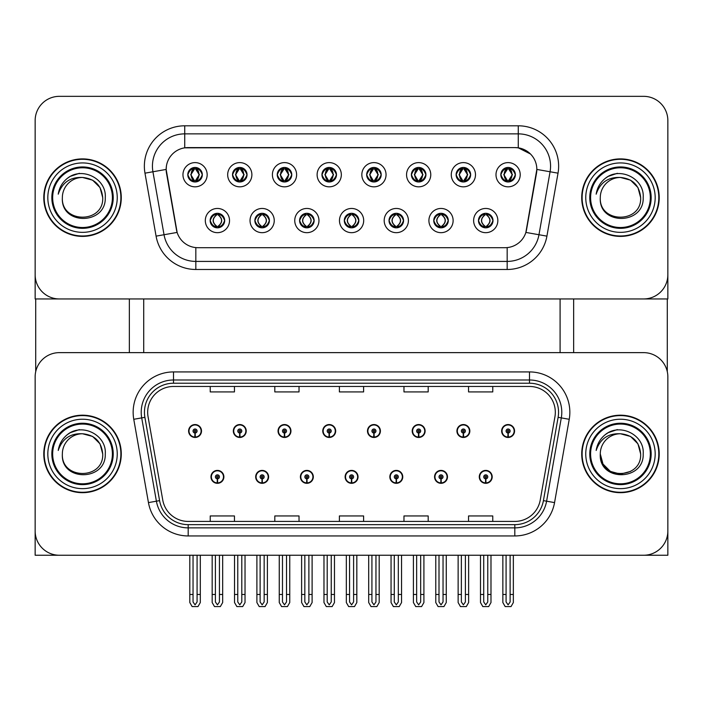 <?xml version="1.0" encoding="UTF-8"?>
<svg xmlns="http://www.w3.org/2000/svg" width="703" height="703" viewBox="0 0 703 703"><rect width="100%" height="100%" fill="white"/><g stroke="black" fill="none" stroke-linecap="round" stroke-linejoin="round"><path stroke-width="1.05" d="M345.12 476.862A6.459 6.459 0 0 0 351.579 483.321A6.459 6.459 0 0 0 358.038 476.862A6.459 6.459 0 0 0 351.579 470.404A6.459 6.459 0 0 0 345.12 476.862M389.84 476.862A6.459 6.459 0 0 0 396.299 483.321A6.459 6.459 0 0 0 402.757 476.862A6.459 6.459 0 0 0 396.299 470.404A6.459 6.459 0 0 0 389.84 476.862M300.401 476.862A6.459 6.459 0 0 0 306.86 483.321A6.459 6.459 0 0 0 313.318 476.862A6.459 6.459 0 0 0 306.86 470.404A6.459 6.459 0 0 0 300.401 476.862M255.681 476.862A6.459 6.459 0 0 0 262.14 483.321A6.459 6.459 0 0 0 268.599 476.862A6.459 6.459 0 0 0 262.14 470.404A6.459 6.459 0 0 0 255.681 476.862M210.962 476.862A6.459 6.459 0 0 0 217.42 483.321A6.459 6.459 0 0 0 223.879 476.862A6.459 6.459 0 0 0 217.42 470.404A6.459 6.459 0 0 0 210.962 476.862M434.559 476.862A6.459 6.459 0 0 0 441.018 483.321A6.459 6.459 0 0 0 447.477 476.862A6.459 6.459 0 0 0 441.018 470.404A6.459 6.459 0 0 0 434.559 476.862M456.924 431.009A6.459 6.459 0 0 0 463.382 437.468A6.459 6.459 0 0 0 469.841 431.009A6.459 6.459 0 0 0 463.382 424.55A6.459 6.459 0 0 0 456.924 431.009M412.204 431.009A6.459 6.459 0 0 0 418.663 437.468A6.459 6.459 0 0 0 425.122 431.009A6.459 6.459 0 0 0 418.663 424.55A6.459 6.459 0 0 0 412.204 431.009M367.484 431.009A6.459 6.459 0 0 0 373.943 437.468A6.459 6.459 0 0 0 380.402 431.009A6.459 6.459 0 0 0 373.943 424.55A6.459 6.459 0 0 0 367.484 431.009M322.765 431.009A6.459 6.459 0 0 0 329.224 437.468A6.459 6.459 0 0 0 335.683 431.009A6.459 6.459 0 0 0 329.224 424.55A6.459 6.459 0 0 0 322.765 431.009M278.045 431.009A6.459 6.459 0 0 0 284.504 437.468A6.459 6.459 0 0 0 290.954 431.009A6.459 6.459 0 0 0 284.504 424.55A6.459 6.459 0 0 0 278.045 431.009M233.326 431.009A6.459 6.459 0 0 0 239.785 437.468A6.459 6.459 0 0 0 246.235 431.009A6.459 6.459 0 0 0 239.785 424.55A6.459 6.459 0 0 0 233.326 431.009M188.606 431.009A6.459 6.459 0 0 0 195.056 437.468A6.459 6.459 0 0 0 201.515 431.009A6.459 6.459 0 0 0 195.056 424.55A6.459 6.459 0 0 0 188.606 431.009M479.279 476.862A6.459 6.459 0 0 0 485.738 483.321A6.459 6.459 0 0 0 492.197 476.862A6.459 6.459 0 0 0 485.738 470.404A6.459 6.459 0 0 0 479.279 476.862M501.643 431.009A6.459 6.459 0 0 0 508.102 437.468A6.459 6.459 0 0 0 514.561 431.009A6.459 6.459 0 0 0 508.102 424.55A6.459 6.459 0 0 0 501.643 431.009M667.85 555.247L667.85 376.843A24.218 24.218 0 0 0 643.632 352.634L59.368 352.634A24.218 24.218 0 0 0 35.15 376.843L35.15 555.247L667.85 555.247M143.72 298.951L143.72 352.634M560.089 298.951L560.089 352.634M187.798 174.722A7.267 7.267 0 0 0 195.056 181.98A7.267 7.267 0 0 0 202.323 174.722A7.267 7.267 0 0 0 195.056 167.455A7.267 7.267 0 0 0 187.798 174.722L187.859 174.722C189.3 170.767 191.181 168.808 193.518 168.852L193.026 167.745M182.956 174.722A12.109 12.109 0 0 0 195.056 186.831A12.109 12.109 0 0 0 207.165 174.722A12.109 12.109 0 0 0 195.056 162.613A12.109 12.109 0 0 0 182.956 174.722M299.592 220.566A7.267 7.267 0 0 0 306.86 227.834A7.267 7.267 0 0 0 314.127 220.566A7.267 7.267 0 0 0 306.86 213.308A7.267 7.267 0 0 0 299.592 220.566L299.663 220.566C301.042 224.477 302.923 226.436 305.322 226.436L306.183 226.436C301.376 222.526 301.376 218.615 306.183 214.696L305.322 214.696C302.967 214.652 301.086 216.603 299.663 220.566M294.75 220.566A12.109 12.109 0 0 0 306.86 232.675A12.109 12.109 0 0 0 318.969 220.566A12.109 12.109 0 0 0 306.86 208.457A12.109 12.109 0 0 0 294.75 220.566M254.873 220.566A7.267 7.267 0 0 0 262.14 227.834A7.267 7.267 0 0 0 269.407 220.566A7.267 7.267 0 0 0 262.14 213.308A7.267 7.267 0 0 0 254.873 220.566L254.943 220.566C256.323 224.477 258.203 226.436 260.602 226.436L261.463 226.436C256.657 222.526 256.657 218.615 261.463 214.696L260.602 214.696C258.247 214.652 256.367 216.603 254.943 220.566M250.031 220.566A12.109 12.109 0 0 0 262.14 232.675A12.109 12.109 0 0 0 274.249 220.566A12.109 12.109 0 0 0 262.14 208.457A12.109 12.109 0 0 0 250.031 220.566M433.76 220.566A7.267 7.267 0 0 0 441.018 227.834A7.267 7.267 0 0 0 448.286 220.566A7.267 7.267 0 0 0 441.018 213.308A7.267 7.267 0 0 0 433.76 220.566L433.821 220.566C435.201 224.477 437.09 226.436 439.489 226.436L440.342 226.436C435.535 222.526 435.535 218.615 440.342 214.696L439.489 214.696C437.134 214.652 435.245 216.603 433.821 220.566M428.909 220.566A12.109 12.109 0 0 0 441.018 232.675A12.109 12.109 0 0 0 453.127 220.566A12.109 12.109 0 0 0 441.018 208.457A12.109 12.109 0 0 0 428.909 220.566M366.676 174.722A7.267 7.267 0 0 0 373.943 181.98A7.267 7.267 0 0 0 381.202 174.722A7.267 7.267 0 0 0 373.943 167.455A7.267 7.267 0 0 0 366.676 174.722L366.746 174.722C368.179 170.767 370.068 168.808 372.405 168.852L371.913 167.745M361.834 174.722A12.109 12.109 0 0 0 373.943 186.831A12.109 12.109 0 0 0 386.052 174.722A12.109 12.109 0 0 0 373.943 162.613A12.109 12.109 0 0 0 361.834 174.722M456.115 174.722A7.267 7.267 0 0 0 463.382 181.98A7.267 7.267 0 0 0 470.65 174.722A7.267 7.267 0 0 0 463.382 167.455A7.267 7.267 0 0 0 456.115 174.722L456.185 174.722C457.618 170.767 459.507 168.808 461.845 168.852L461.353 167.745M451.273 174.722A12.109 12.109 0 0 0 463.382 186.831A12.109 12.109 0 0 0 475.492 174.722A12.109 12.109 0 0 0 463.382 162.613A12.109 12.109 0 0 0 451.273 174.722M210.153 220.566A7.267 7.267 0 0 0 217.42 227.834A7.267 7.267 0 0 0 224.688 220.566A7.267 7.267 0 0 0 217.42 213.308A7.267 7.267 0 0 0 210.153 220.566L210.223 220.566C211.603 224.477 213.484 226.436 215.883 226.436L216.744 226.436C211.937 222.526 211.937 218.615 216.744 214.696L215.883 214.696C213.527 214.652 211.638 216.603 210.223 220.566M205.311 220.566A12.109 12.109 0 0 0 217.42 232.675A12.109 12.109 0 0 0 229.529 220.566A12.109 12.109 0 0 0 217.42 208.457A12.109 12.109 0 0 0 205.311 220.566M321.956 174.722A7.267 7.267 0 0 0 329.224 181.98A7.267 7.267 0 0 0 336.482 174.722A7.267 7.267 0 0 0 329.224 167.455A7.267 7.267 0 0 0 321.956 174.722L322.027 174.722C323.459 170.767 325.34 168.808 327.686 168.852L327.185 167.745M317.115 174.722A12.109 12.109 0 0 0 329.224 186.831A12.109 12.109 0 0 0 341.333 174.722A12.109 12.109 0 0 0 329.224 162.613A12.109 12.109 0 0 0 317.115 174.722M232.517 174.722A7.267 7.267 0 0 0 239.785 181.98A7.267 7.267 0 0 0 247.043 174.722A7.267 7.267 0 0 0 239.785 167.455A7.267 7.267 0 0 0 232.517 174.722L232.588 174.722C234.02 170.767 235.9 168.808 238.247 168.852L237.746 167.745M227.675 174.722A12.109 12.109 0 0 0 239.785 186.831A12.109 12.109 0 0 0 251.885 174.722A12.109 12.109 0 0 0 239.785 162.613A12.109 12.109 0 0 0 227.675 174.722M277.237 174.722A7.267 7.267 0 0 0 284.504 181.98A7.267 7.267 0 0 0 291.763 174.722A7.267 7.267 0 0 0 284.504 167.455A7.267 7.267 0 0 0 277.237 174.722L277.307 174.722C278.74 170.767 280.62 168.808 282.966 168.852L282.465 167.745M272.395 174.722A12.109 12.109 0 0 0 284.504 186.831A12.109 12.109 0 0 0 296.613 174.722A12.109 12.109 0 0 0 284.504 162.613A12.109 12.109 0 0 0 272.395 174.722M389.031 220.566A7.267 7.267 0 0 0 396.299 227.834A7.267 7.267 0 0 0 403.566 220.566A7.267 7.267 0 0 0 396.299 213.308A7.267 7.267 0 0 0 389.031 220.566L389.102 220.566C390.481 224.477 392.371 226.436 394.77 226.436L395.622 226.436C390.815 222.526 390.815 218.615 395.622 214.696L394.77 214.696C392.415 214.652 390.525 216.603 389.102 220.566M384.19 220.566A12.109 12.109 0 0 0 396.299 232.675A12.109 12.109 0 0 0 408.408 220.566A12.109 12.109 0 0 0 396.299 208.457A12.109 12.109 0 0 0 384.19 220.566M344.312 220.566A7.267 7.267 0 0 0 351.579 227.834A7.267 7.267 0 0 0 358.846 220.566A7.267 7.267 0 0 0 351.579 213.308A7.267 7.267 0 0 0 344.312 220.566L344.382 220.566C345.762 224.477 347.651 226.436 350.041 226.436L350.902 226.436C346.096 222.526 346.096 218.615 350.902 214.696L350.041 214.696C347.686 214.652 345.806 216.603 344.382 220.566M339.47 220.566A12.109 12.109 0 0 0 351.579 232.675A12.109 12.109 0 0 0 363.688 220.566A12.109 12.109 0 0 0 351.579 208.457A12.109 12.109 0 0 0 339.47 220.566M500.835 174.722A7.267 7.267 0 0 0 508.102 181.98A7.267 7.267 0 0 0 515.369 174.722A7.267 7.267 0 0 0 508.102 167.455A7.267 7.267 0 0 0 500.835 174.722L500.905 174.722C502.337 170.767 504.227 168.808 506.564 168.852L506.072 167.745M495.993 174.722A12.109 12.109 0 0 0 508.102 186.831A12.109 12.109 0 0 0 520.211 174.722A12.109 12.109 0 0 0 508.102 162.613A12.109 12.109 0 0 0 495.993 174.722M411.396 174.722A7.267 7.267 0 0 0 418.663 181.98A7.267 7.267 0 0 0 425.93 174.722A7.267 7.267 0 0 0 418.663 167.455A7.267 7.267 0 0 0 411.396 174.722L411.466 174.722C412.898 170.767 414.788 168.808 417.125 168.852L416.633 167.745M406.554 174.722A12.109 12.109 0 0 0 418.663 186.831A12.109 12.109 0 0 0 430.772 174.722A12.109 12.109 0 0 0 418.663 162.613A12.109 12.109 0 0 0 406.554 174.722M478.479 220.566A7.267 7.267 0 0 0 485.738 227.834A7.267 7.267 0 0 0 493.005 220.566A7.267 7.267 0 0 0 485.738 213.308A7.267 7.267 0 0 0 478.479 220.566L478.541 220.566C479.921 224.477 481.81 226.436 484.209 226.436L485.07 226.436C480.263 222.526 480.263 218.615 485.07 214.696L484.209 214.696C481.854 214.652 479.964 216.603 478.541 220.566M473.629 220.566A12.109 12.109 0 0 0 485.738 232.675A12.109 12.109 0 0 0 497.847 220.566A12.109 12.109 0 0 0 485.738 208.457A12.109 12.109 0 0 0 473.629 220.566M166.163 169.388A21.793 21.793 0 0 0 166.497 173.175L176.453 229.679A21.793 21.793 0 0 0 197.921 247.693L505.079 247.693A21.793 21.793 0 0 0 526.547 229.679L536.503 173.175A21.793 21.793 0 0 0 515.044 147.595L187.956 147.595A21.793 21.793 0 0 0 166.163 169.388L166.4 166.163M35.15 120.556L35.15 298.951L667.85 298.951L667.85 120.556A24.218 24.218 0 0 0 643.632 96.337L59.368 96.337A24.218 24.218 0 0 0 35.15 120.556L35.15 274.732A24.218 24.218 0 0 0 59.368 298.951L643.632 298.951A24.218 24.218 0 0 0 667.85 274.732L667.85 120.556M43.788 453.936A38.744 38.744 0 0 0 82.532 492.68A38.744 38.744 0 0 0 121.276 453.936A38.744 38.744 0 0 0 82.532 415.192A38.744 38.744 0 0 0 43.788 453.936M581.724 453.936A38.744 38.744 0 0 0 620.468 492.68A38.744 38.744 0 0 0 659.212 453.936A38.744 38.744 0 0 0 620.468 415.192A38.744 38.744 0 0 0 581.724 453.936M147.674 412.283A25.835 25.835 0 0 1 173.509 386.457L529.491 386.457A25.835 25.835 0 0 1 554.931 416.774L540.238 500.07A25.835 25.835 0 0 1 514.807 521.424L188.193 521.424A25.835 25.835 0 0 1 162.762 500.07L148.069 416.774A25.835 25.835 0 0 1 147.674 412.283M144.449 412.283A29.06 29.06 0 0 0 144.888 417.327L159.581 500.633A29.06 29.06 0 0 0 188.193 524.649L514.807 524.649A29.06 29.06 0 0 0 543.419 500.633L558.112 417.327A29.06 29.06 0 0 0 529.491 383.223L173.509 383.223A29.06 29.06 0 0 0 144.449 412.283M133.763 419.296A40.361 40.361 0 0 1 173.509 371.922L529.491 371.922A40.361 40.361 0 0 1 569.237 419.296L554.553 502.601A40.361 40.361 0 0 1 514.807 535.95L188.193 535.95A40.361 40.361 0 0 1 148.447 502.601L133.763 419.296L141.707 417.89A32.285 32.285 0 0 1 173.509 379.998L529.491 379.998A32.285 32.285 0 0 1 561.293 417.89L546.6 501.195A32.285 32.285 0 0 1 514.807 527.874L188.193 527.874A32.285 32.285 0 0 1 156.4 501.195L141.707 417.89A32.285 32.285 0 0 1 141.215 412.283M643.632 352.634L59.368 352.634M35.15 376.843L35.15 531.029A24.218 24.218 0 0 0 59.368 555.247L643.632 555.247A24.218 24.218 0 0 0 667.85 531.029L667.85 376.843M339.391 386.457L339.391 391.923L363.609 391.923L363.609 386.457M274.811 386.457L274.811 391.923L299.03 391.923L299.03 386.457M210.232 386.457L210.232 391.923L234.451 391.923L234.451 386.457M403.97 386.457L403.97 391.923L428.189 391.923L428.189 386.457M468.55 386.457L468.55 391.923L492.768 391.923L492.768 386.457M363.609 521.424L363.609 515.949L339.391 515.949L339.391 521.424M299.03 521.424L299.03 515.949L274.811 515.949L274.811 521.424M234.451 521.424L234.451 515.949L210.232 515.949L210.232 521.424M428.189 521.424L428.189 515.949L403.97 515.949L403.97 521.424M492.768 521.424L492.768 515.949L468.55 515.949L468.55 521.424M43.788 197.64A38.744 38.744 0 0 0 82.532 236.393A38.744 38.744 0 0 0 121.276 197.64A38.744 38.744 0 0 0 82.532 158.896A38.744 38.744 0 0 0 43.788 197.64M581.724 197.64A38.744 38.744 0 0 0 620.468 236.393A38.744 38.744 0 0 0 659.212 197.64A38.744 38.744 0 0 0 620.468 158.896A38.744 38.744 0 0 0 581.724 197.64M184.731 125.802L518.269 125.802A40.361 40.361 0 0 1 558.024 173.166L546.916 236.138A40.361 40.361 0 0 1 507.171 269.486L195.829 269.486A40.361 40.361 0 0 1 156.084 236.138L144.976 173.166A40.361 40.361 0 0 1 184.731 125.802L184.731 133.869L518.269 133.869A32.285 32.285 0 0 1 550.071 171.769L538.964 234.732A32.285 32.285 0 0 1 507.171 261.411L195.829 261.411A32.285 32.285 0 0 1 164.036 234.732L152.929 171.769A32.285 32.285 0 0 1 184.731 133.869L184.731 147.832L515.044 147.595L518.269 147.832L530.449 153.975M505.079 247.693L197.921 247.693M558.024 173.166L536.837 169.432L525.87 232.421L546.916 236.138M156.084 236.138L177.13 232.421L166.163 169.432L152.929 171.769A32.285 32.285 0 0 1 152.437 166.163M526.547 229.679L526.415 230.364M176.585 230.364L176.453 229.679M643.632 96.337L59.368 96.337M487.759 555.247L487.759 601.97L485.738 604.852L483.726 601.97L483.726 594.474L480.492 594.474L480.492 602.55L482.82 606.584L488.655 606.584L490.984 602.55L490.984 555.247M485.65 478.875L485.474 482.908A6.055 6.055 0 0 1 479.683 476.862A6.055 6.055 0 0 1 485.738 470.808A6.055 6.055 0 0 1 491.792 476.862A6.055 6.055 0 0 1 486.001 482.908L485.826 478.875A2.021 2.021 0 0 0 487.759 476.862A2.021 2.021 0 0 0 485.738 474.841A2.021 2.021 0 0 0 483.726 476.862A2.021 2.021 0 0 0 485.65 478.875L485.703 477.671A0.808 0.808 0 0 1 484.929 476.862A0.808 0.808 0 0 1 485.738 476.054A0.808 0.808 0 0 1 486.546 476.862A0.808 0.808 0 0 1 485.773 477.671L485.826 478.875M480.492 555.247L480.492 594.474M483.726 555.247L483.726 594.474M487.759 594.474L490.984 594.474M510.123 555.247L510.123 601.97L508.102 604.852L506.081 601.97L506.081 594.474L502.856 594.474L502.856 602.55L505.185 606.584L511.019 606.584L513.348 602.55L513.348 555.247M508.014 433.03L507.838 437.064A6.055 6.055 0 0 1 502.047 431.009A6.055 6.055 0 0 1 508.102 424.955A6.055 6.055 0 0 1 514.157 431.009A6.055 6.055 0 0 1 508.366 437.064L508.19 433.03A2.021 2.021 0 0 0 510.123 431.009A2.021 2.021 0 0 0 508.102 428.997A2.021 2.021 0 0 0 506.081 431.009A2.021 2.021 0 0 0 508.014 433.03L508.067 431.818A0.808 0.808 0 0 1 507.294 431.009A0.808 0.808 0 0 1 508.102 430.201A0.808 0.808 0 0 1 508.91 431.009A0.808 0.808 0 0 1 508.137 431.818L508.19 433.03M502.856 555.247L502.856 594.474M506.081 555.247L506.081 594.474M510.123 594.474L513.348 594.474M443.039 555.247L443.039 601.97L441.018 604.852L439.006 601.97L439.006 594.474L435.772 594.474L435.772 602.55L438.101 606.584L443.936 606.584L446.264 602.55L446.264 555.247M440.93 478.875L440.755 482.908A6.055 6.055 0 0 1 434.964 476.862A6.055 6.055 0 0 1 441.018 470.808A6.055 6.055 0 0 1 447.073 476.862A6.055 6.055 0 0 1 441.282 482.908L441.106 478.875A2.021 2.021 0 0 0 443.039 476.862A2.021 2.021 0 0 0 441.018 474.841A2.021 2.021 0 0 0 439.006 476.862A2.021 2.021 0 0 0 440.93 478.875L440.983 477.671A0.808 0.808 0 0 1 440.21 476.862A0.808 0.808 0 0 1 441.018 476.054A0.808 0.808 0 0 1 441.827 476.862A0.808 0.808 0 0 1 441.053 477.671L441.106 478.875M435.772 555.247L435.772 594.474M439.006 555.247L439.006 594.474M443.039 594.474L446.264 594.474M398.32 555.247L398.32 601.97L396.299 604.852L394.286 601.97L394.286 594.474L391.053 594.474L391.053 602.55L393.381 606.584L399.216 606.584L401.545 602.55L401.545 555.247M396.211 478.875L396.035 482.908A6.055 6.055 0 0 1 390.244 476.862A6.055 6.055 0 0 1 396.299 470.808A6.055 6.055 0 0 1 402.353 476.862A6.055 6.055 0 0 1 396.562 482.908L396.387 478.875A2.021 2.021 0 0 0 398.32 476.862A2.021 2.021 0 0 0 396.299 474.841A2.021 2.021 0 0 0 394.286 476.862A2.021 2.021 0 0 0 396.211 478.875L396.264 477.671A0.808 0.808 0 0 1 395.49 476.862A0.808 0.808 0 0 1 396.299 476.054A0.808 0.808 0 0 1 397.107 476.862A0.808 0.808 0 0 1 396.334 477.671L396.387 478.875M391.053 555.247L391.053 594.474M394.286 555.247L394.286 594.474M398.32 594.474L401.545 594.474M353.6 555.247L353.6 601.97L351.579 604.852L349.567 601.97L349.567 594.474L346.333 594.474L346.333 602.55L348.662 606.584L354.497 606.584L356.825 602.55L356.825 555.247M351.491 478.875L351.315 482.908A6.055 6.055 0 0 1 345.524 476.862A6.055 6.055 0 0 1 351.579 470.808A6.055 6.055 0 0 1 357.634 476.862A6.055 6.055 0 0 1 351.843 482.908L351.667 478.875A2.021 2.021 0 0 0 353.6 476.862A2.021 2.021 0 0 0 351.579 474.841A2.021 2.021 0 0 0 349.567 476.862A2.021 2.021 0 0 0 351.491 478.875L351.544 477.671A0.808 0.808 0 0 1 350.771 476.862A0.808 0.808 0 0 1 351.579 476.054A0.808 0.808 0 0 1 352.388 476.862A0.808 0.808 0 0 1 351.614 477.671L351.667 478.875M346.333 555.247L346.333 594.474M349.567 555.247L349.567 594.474M353.6 594.474L356.825 594.474M465.395 555.247L465.395 601.97L463.382 604.852L461.361 601.97L461.361 594.474L458.136 594.474L458.136 602.55L460.465 606.584L466.3 606.584L468.629 602.55L468.629 555.247M463.295 433.03L463.119 437.064A6.055 6.055 0 0 1 457.328 431.009A6.055 6.055 0 0 1 463.382 424.955A6.055 6.055 0 0 1 469.437 431.009A6.055 6.055 0 0 1 463.646 437.064L463.47 433.03A2.021 2.021 0 0 0 465.395 431.009A2.021 2.021 0 0 0 463.382 428.997A2.021 2.021 0 0 0 461.361 431.009A2.021 2.021 0 0 0 463.295 433.03L463.347 431.818A0.808 0.808 0 0 1 462.574 431.009A0.808 0.808 0 0 1 463.382 430.201A0.808 0.808 0 0 1 464.191 431.009A0.808 0.808 0 0 1 463.418 431.818L463.47 433.03M458.136 555.247L458.136 594.474M461.361 555.247L461.361 594.474M465.395 594.474L468.629 594.474M420.675 555.247L420.675 601.97L418.663 604.852L416.642 601.97L416.642 594.474L413.417 594.474L413.417 602.55L415.745 606.584L421.58 606.584L423.909 602.55L423.909 555.247M418.575 433.03L418.399 437.064A6.055 6.055 0 0 1 412.608 431.009A6.055 6.055 0 0 1 418.663 424.955A6.055 6.055 0 0 1 424.717 431.009A6.055 6.055 0 0 1 418.926 437.064L418.751 433.03A2.021 2.021 0 0 0 420.675 431.009A2.021 2.021 0 0 0 418.663 428.997A2.021 2.021 0 0 0 416.642 431.009A2.021 2.021 0 0 0 418.575 433.03L418.628 431.818A0.808 0.808 0 0 1 417.854 431.009A0.808 0.808 0 0 1 418.663 430.201A0.808 0.808 0 0 1 419.471 431.009A0.808 0.808 0 0 1 418.698 431.818L418.751 433.03M413.417 555.247L413.417 594.474M416.642 555.247L416.642 594.474M420.675 594.474L423.909 594.474M375.956 555.247L375.956 601.97L373.943 604.852L371.922 601.97L371.922 594.474L368.697 594.474L368.697 602.55L371.026 606.584L376.861 606.584L379.189 602.55L379.189 555.247M373.855 433.03L373.68 437.064A6.055 6.055 0 0 1 367.889 431.009A6.055 6.055 0 0 1 373.943 424.955A6.055 6.055 0 0 1 379.998 431.009A6.055 6.055 0 0 1 374.207 437.064L374.031 433.03A2.021 2.021 0 0 0 375.956 431.009A2.021 2.021 0 0 0 373.943 428.997A2.021 2.021 0 0 0 371.922 431.009A2.021 2.021 0 0 0 373.855 433.03L373.908 431.818A0.808 0.808 0 0 1 373.135 431.009A0.808 0.808 0 0 1 373.943 430.201A0.808 0.808 0 0 1 374.752 431.009A0.808 0.808 0 0 1 373.978 431.818L374.031 433.03M368.697 555.247L368.697 594.474M371.922 555.247L371.922 594.474M375.956 594.474L379.189 594.474M331.236 555.247L331.236 601.97L329.224 604.852L327.203 601.97L327.203 594.474L323.978 594.474L323.978 602.55L326.306 606.584L332.141 606.584L334.47 602.55L334.47 555.247M329.136 433.03L328.96 437.064A6.055 6.055 0 0 1 323.169 431.009A6.055 6.055 0 0 1 329.224 424.955A6.055 6.055 0 0 1 335.278 431.009A6.055 6.055 0 0 1 329.487 437.064L329.312 433.03A2.021 2.021 0 0 0 331.236 431.009A2.021 2.021 0 0 0 329.224 428.997A2.021 2.021 0 0 0 327.203 431.009A2.021 2.021 0 0 0 329.136 433.03L329.189 431.818A0.808 0.808 0 0 1 328.415 431.009A0.808 0.808 0 0 1 329.224 430.201A0.808 0.808 0 0 1 330.032 431.009A0.808 0.808 0 0 1 329.259 431.818L329.312 433.03M323.978 555.247L323.978 594.474M327.203 555.247L327.203 594.474M331.236 594.474L334.47 594.474M486.994 227.728L486.414 226.436L487.276 226.436C489.631 226.489 491.52 224.529 492.935 220.557C491.555 216.647 489.666 214.696 487.276 214.696L487.768 213.589M486.994 213.413L486.414 214.696L487.276 214.696M486.414 226.436L486.784 227.754L486.168 226.436C491.107 222.526 491.107 218.615 486.177 214.696L486.784 213.378L486.177 214.696C491.283 218.615 491.283 222.526 486.168 226.436L486.414 226.436C491.221 222.526 491.221 218.615 486.414 214.696M485.307 226.436L484.701 227.754L485.307 226.436C480.202 222.526 480.202 218.615 485.307 214.696C480.377 218.615 480.377 222.526 485.307 226.436M485.07 214.696L484.49 213.413M515.369 174.722L515.299 174.722C513.902 170.811 512.012 168.861 509.64 168.852L508.779 168.852L512.443 174.722L508.779 180.583L509.64 180.583L510.132 181.69M506.845 167.56L507.425 168.852L506.564 168.852M508.541 168.852L508.541 168.852C513.041 169.001 513.19 179.836 508.533 180.583L509.139 181.91L508.541 180.583L512.302 174.722L508.541 168.852L509.148 167.525L508.533 168.852M515.299 174.722C513.84 178.703 511.96 180.662 509.64 180.583M507.425 168.852L503.761 174.722L507.425 180.583L506.564 180.583C504.297 180.733 502.408 178.773 500.905 174.722M507.425 180.583L503.902 174.722L507.663 168.852C503.155 169.001 503.014 179.836 507.671 180.583L506.845 181.875M35.712 298.951L35.712 371.65M129.352 298.951L129.352 352.634M573.648 298.951L573.648 352.634M667.288 298.951L667.288 371.65M442.275 227.728L441.695 226.436L442.556 226.436C444.911 226.489 446.8 224.529 448.215 220.557C446.836 216.647 444.946 214.696 442.556 214.696L443.048 213.589M442.275 213.413L441.695 214.696L442.556 214.696M441.695 226.436L442.064 227.754L441.449 226.436C446.387 222.526 446.387 218.615 441.458 214.696L442.064 213.378L441.458 214.696C446.563 218.615 446.563 222.526 441.449 226.436L441.695 226.436C446.502 222.526 446.502 218.615 441.695 214.696M440.588 226.436L439.981 227.754L440.588 226.436C435.482 222.526 435.482 218.615 440.588 214.696C435.649 218.615 435.649 222.526 440.588 226.436M440.342 214.696L439.77 213.413M397.546 227.728L396.975 226.436L397.836 226.436C400.192 226.489 402.081 224.529 403.496 220.557C402.116 216.647 400.227 214.696 397.836 214.696L398.329 213.589M397.546 213.413L396.975 214.696L397.836 214.696M396.975 226.436L397.344 227.754L396.729 226.436C401.844 222.526 401.844 218.615 396.729 214.696L397.336 213.378L396.738 214.696C401.668 218.615 401.668 222.526 396.738 226.436L396.975 226.436C401.782 222.526 401.782 218.615 396.975 214.696M395.868 226.436L395.262 227.754L395.868 226.436C390.763 222.526 390.763 218.615 395.868 214.696C390.93 218.615 390.93 222.526 395.868 226.436M395.622 214.696L395.051 213.413M352.827 227.728L352.256 226.436L353.117 226.436C355.472 226.489 357.361 224.529 358.776 220.557C357.396 216.647 355.507 214.696 353.117 214.696L353.609 213.589M352.827 213.413L352.256 214.696L353.117 214.696M352.256 214.696L352.256 214.696C357.062 218.615 357.062 222.526 352.256 226.436L352.625 227.754M352.256 226.436L352.018 226.436C356.948 222.526 356.948 218.615 352.018 214.696L352.625 213.378M351.14 226.436L350.542 227.754L351.149 226.436C346.043 222.526 346.043 218.615 351.149 214.696C346.21 218.615 346.21 222.526 351.14 226.436M350.902 214.696L350.331 213.413M470.65 174.722L470.579 174.722C469.182 170.811 467.293 168.861 464.92 168.852L464.059 168.852L467.723 174.722L464.059 180.583L464.92 180.583L465.412 181.69M462.126 167.56L462.706 168.852L461.845 168.852M463.822 168.852L463.822 168.852C468.321 169.001 468.47 179.836 463.813 180.583L464.419 181.91L463.822 180.583L467.574 174.722L463.822 168.852L464.428 167.525L463.813 168.852M470.579 174.722C469.121 178.703 467.24 180.662 464.92 180.583M462.706 168.852L459.041 174.722L462.706 180.583L461.845 180.583C459.577 180.733 457.688 178.773 456.185 174.722M462.706 180.583L459.182 174.722L462.943 168.852L462.337 167.525L462.952 168.852C458.435 169.001 458.294 179.836 462.952 180.583L462.126 181.875M425.93 174.722L425.86 174.722C424.463 170.811 422.573 168.861 420.201 168.852L419.339 168.852L423.004 174.722L419.339 180.583L420.201 180.583L420.693 181.69M417.406 167.56L417.986 168.852L417.125 168.852M419.102 168.852L419.7 167.525L419.093 168.852C423.601 169.001 423.751 179.836 419.093 180.583L419.7 181.91L419.102 180.583L422.855 174.722L419.102 168.852M425.86 174.722C424.401 178.703 422.521 180.662 420.201 180.583M417.986 168.852L414.322 174.722L417.986 180.583L417.125 180.583C414.858 180.733 412.969 178.773 411.466 174.722M417.986 180.583L414.462 174.722L418.223 168.852C413.716 169.001 413.575 179.836 418.232 180.583L417.406 181.875M381.202 174.722L381.14 174.722C379.743 170.811 377.854 168.861 375.481 168.852L374.62 168.852L378.284 174.722L374.62 180.583L375.481 180.583L375.973 181.69M372.687 167.56L373.267 168.852L372.405 168.852M374.383 168.852L374.383 168.852C378.882 169.001 379.031 179.836 374.374 180.583L374.98 181.91L374.383 180.583L378.135 174.722L374.383 168.852L374.98 167.525L374.374 168.852M381.14 174.722C379.682 178.703 377.801 180.662 375.481 180.583M373.267 168.852L369.602 174.722L373.267 180.583L372.405 180.583C370.138 180.733 368.249 178.773 366.746 174.722M373.267 180.583L369.743 174.722L373.504 168.852C368.996 169.001 368.855 179.836 373.504 180.583L372.687 181.875M336.482 174.722L336.421 174.722C335.015 170.811 333.134 168.861 330.762 168.852L329.9 168.852L333.565 174.722L329.9 180.583L330.762 180.583L331.254 181.69M327.967 167.56L328.547 168.852L327.686 168.852M329.663 168.852L329.663 168.852C334.162 169.001 334.303 179.836 329.654 180.583L330.261 181.91L329.663 180.583L333.415 174.722L329.663 168.852L330.261 167.525L329.654 168.852M336.421 174.722C334.962 178.703 333.073 180.662 330.762 180.583M328.547 168.852L324.883 174.722L328.547 180.583L327.686 180.583C325.41 180.733 323.529 178.773 322.027 174.722M328.547 180.583L325.023 174.722L328.784 168.852C324.276 169.001 324.136 179.836 328.784 180.583L327.967 181.875M112.401 453.936A29.869 29.869 0 0 1 82.532 483.805A29.869 29.869 0 0 1 52.663 453.936A29.869 29.869 0 0 1 82.532 424.067A29.869 29.869 0 0 1 112.401 453.936M44.192 453.936A38.34 38.34 0 0 1 82.532 415.596A38.34 38.34 0 0 1 120.881 453.936A38.34 38.34 0 0 1 82.532 492.276A38.34 38.34 0 0 1 44.192 453.936M82.532 433.76C70.318 433.171 62.215 438.742 58.235 450.465C59.254 443.953 62.339 438.646 67.479 434.542C82.04 422.644 106.768 434.937 105.274 453.936C106.206 481.327 60.563 481.959 62.356 453.936C61.117 479.973 103.947 479.973 102.717 453.936C103.947 479.973 61.117 479.973 62.356 453.936C61.117 479.973 103.947 479.973 102.717 453.936C103.947 479.973 61.117 479.973 62.356 453.936C61.117 479.973 103.947 479.973 102.717 453.936C103.947 479.973 61.117 479.973 62.356 453.936A20.185 20.185 0 0 1 82.532 433.76L92.62 436.458L100.011 443.848L102.717 453.936L100.011 443.848L92.62 436.458L82.532 433.76L92.62 436.458L100.011 443.848L102.717 453.936L100.011 443.848L92.62 436.458L82.532 433.76C94.791 434.955 101.513 441.677 102.717 453.936M67.453 434.568L70.256 432.679L79.404 429.586M112.401 197.64A29.869 29.869 0 0 1 82.532 227.508A29.869 29.869 0 0 1 52.663 197.64A29.869 29.869 0 0 1 82.532 167.78A29.869 29.869 0 0 1 112.401 197.64M44.192 197.64A38.34 38.34 0 0 1 82.532 159.3A38.34 38.34 0 0 1 120.881 197.64A38.34 38.34 0 0 1 82.532 235.988A38.34 38.34 0 0 1 44.192 197.64M82.532 177.464C70.318 176.884 62.215 182.455 58.235 194.177C59.254 187.657 62.339 182.349 67.479 178.254C82.04 166.356 106.768 178.65 105.274 197.64C106.206 225.03 60.563 225.672 62.356 197.64C61.117 223.677 103.947 223.677 102.717 197.64C103.947 223.677 61.117 223.677 62.356 197.64C61.117 223.677 103.947 223.677 102.717 197.64C103.947 223.677 61.117 223.677 62.356 197.64C61.117 223.677 103.947 223.677 102.717 197.64C103.947 223.677 61.117 223.677 62.356 197.64A20.185 20.185 0 0 1 82.532 177.464L92.62 180.17L100.011 187.552L102.717 197.64L100.011 187.552L92.62 180.17L82.532 177.464L92.62 180.17L100.011 187.552L102.717 197.64L100.011 187.552L92.62 180.17L82.532 177.464C94.791 178.659 101.513 185.381 102.717 197.64M67.453 178.272L70.256 176.383L79.404 173.298M650.337 453.936A29.869 29.869 0 0 1 620.468 483.805A29.869 29.869 0 0 1 590.599 453.936A29.869 29.869 0 0 1 620.468 424.067A29.869 29.869 0 0 1 650.337 453.936M582.119 453.936A38.34 38.34 0 0 1 620.468 415.596A38.34 38.34 0 0 1 658.808 453.936A38.34 38.34 0 0 1 620.468 492.276A38.34 38.34 0 0 1 582.119 453.936M620.468 433.76C632.726 434.955 639.449 441.677 640.644 453.936C641.883 479.973 599.053 479.973 600.283 453.936A20.185 20.185 0 0 1 620.468 433.76L630.556 436.458L637.946 443.848L640.644 453.936L637.946 443.848L630.556 436.458L620.468 433.76L630.556 436.458L637.946 443.848L640.644 453.936L637.946 443.848L630.556 436.458L620.468 433.76C608.253 433.171 600.151 438.742 596.162 450.465C597.19 443.953 600.274 438.646 605.406 434.542C619.976 422.644 644.704 434.937 643.201 453.936C644.141 481.327 598.499 481.959 600.283 453.936C599.053 479.973 641.883 479.973 640.644 453.936C641.883 479.973 599.053 479.973 600.283 453.936L602.989 464.024L610.38 471.414L620.468 474.121L630.556 471.414M640.644 453.936C641.883 479.973 599.053 479.973 600.283 453.936M605.388 434.568L608.192 432.679L617.339 429.586M650.337 197.64A29.869 29.869 0 0 1 620.468 227.508A29.869 29.869 0 0 1 590.599 197.64A29.869 29.869 0 0 1 620.468 167.78A29.869 29.869 0 0 1 650.337 197.64M582.119 197.64A38.34 38.34 0 0 1 620.468 159.3A38.34 38.34 0 0 1 658.808 197.64A38.34 38.34 0 0 1 620.468 235.988A38.34 38.34 0 0 1 582.119 197.64M620.468 177.464C608.253 176.884 600.151 182.455 596.162 194.177C597.19 187.657 600.274 182.349 605.406 178.254C619.976 166.356 644.704 178.65 643.201 197.64C644.141 225.03 598.499 225.672 600.283 197.64C599.053 223.677 641.883 223.677 640.644 197.64C641.883 223.677 599.053 223.677 600.283 197.64C599.053 223.677 641.883 223.677 640.644 197.64C641.883 223.677 599.053 223.677 600.283 197.64C599.053 223.677 641.883 223.677 640.644 197.64L637.946 187.552L630.556 180.17L620.468 177.464L630.556 180.17L637.946 187.552L640.644 197.64L637.946 187.552L630.556 180.17L620.468 177.464L630.556 180.17L637.946 187.552L640.644 197.64C639.449 185.381 632.726 178.659 620.468 177.464A20.185 20.185 0 0 0 600.283 197.64M605.388 178.272L608.192 176.383L617.339 173.298M308.107 227.728L307.536 226.436L308.397 226.436C310.752 226.489 312.642 224.529 314.056 220.557C312.677 216.647 310.788 214.696 308.397 214.696L308.889 213.589M308.107 213.413L307.536 214.696L308.397 214.696M307.536 226.436L307.905 227.754L307.29 226.436C312.229 222.526 312.229 218.615 307.299 214.696L307.905 213.378L307.299 214.696C312.396 218.615 312.396 222.526 307.29 226.436L307.536 226.436C312.343 222.526 312.343 218.615 307.536 214.696M306.42 226.436L305.823 227.754L306.429 226.436C301.323 222.526 301.323 218.615 306.429 214.696C301.49 218.615 301.49 222.526 306.42 226.436M306.183 214.696L305.612 213.413M263.388 227.728L262.817 226.436L263.678 226.436C266.033 226.489 267.922 224.529 269.337 220.557C267.957 216.647 266.068 214.696 263.678 214.696L264.17 213.589M263.388 213.413L262.817 214.696L263.678 214.696M262.817 226.436L263.186 227.754L262.571 226.436C267.509 222.526 267.509 218.615 262.579 214.696L263.186 213.378L262.579 214.696C267.676 218.615 267.676 222.526 262.571 226.436L262.817 226.436C267.623 222.526 267.623 218.615 262.817 214.696M261.701 226.436L261.103 227.754L261.709 226.436C256.604 222.526 256.604 218.615 261.709 214.696C256.771 218.615 256.771 222.526 261.701 226.436M261.463 214.696L260.892 213.413M218.668 227.728L218.097 226.436L218.958 226.436C221.313 226.489 223.203 224.529 224.617 220.557C223.238 216.647 221.348 214.696 218.958 214.696L219.45 213.589M218.668 213.413L218.097 214.696L218.958 214.696M218.097 226.436L218.466 227.754L217.851 226.436C222.789 222.526 222.789 218.615 217.86 214.696L218.466 213.378L217.86 214.696C222.956 218.615 222.956 222.526 217.851 226.436L218.097 226.436C222.904 222.526 222.904 218.615 218.097 214.696M216.981 226.436L216.383 227.754L216.99 226.436C211.884 222.526 211.884 218.615 216.99 214.696L216.383 213.378L216.981 214.696C212.051 218.615 212.051 222.526 216.981 226.436M216.744 214.696L216.173 213.413M308.881 555.247L308.881 601.97L306.86 604.852L304.838 601.97L304.838 594.474L301.613 594.474L301.613 602.55L303.942 606.584L309.777 606.584L312.106 602.55L312.106 555.247M306.772 478.875L306.596 482.908A6.055 6.055 0 0 1 300.805 476.862A6.055 6.055 0 0 1 306.86 470.808A6.055 6.055 0 0 1 312.914 476.862A6.055 6.055 0 0 1 307.123 482.908L306.947 478.875A2.021 2.021 0 0 0 308.881 476.862A2.021 2.021 0 0 0 306.86 474.841A2.021 2.021 0 0 0 304.838 476.862A2.021 2.021 0 0 0 306.772 478.875L306.824 477.671A0.808 0.808 0 0 1 306.051 476.862A0.808 0.808 0 0 1 306.86 476.054A0.808 0.808 0 0 1 307.668 476.862A0.808 0.808 0 0 1 306.895 477.671L306.947 478.875M301.613 555.247L301.613 594.474M304.838 555.247L304.838 594.474M308.881 594.474L312.106 594.474M264.161 555.247L264.161 601.97L262.14 604.852L260.119 601.97L260.119 594.474L256.894 594.474L256.894 602.55L259.222 606.584L265.057 606.584L267.386 602.55L267.386 555.247M262.052 478.875L261.876 482.908A6.055 6.055 0 0 1 256.085 476.862A6.055 6.055 0 0 1 262.14 470.808A6.055 6.055 0 0 1 268.195 476.862A6.055 6.055 0 0 1 262.404 482.908L262.228 478.875A2.021 2.021 0 0 0 264.161 476.862A2.021 2.021 0 0 0 262.14 474.841A2.021 2.021 0 0 0 260.119 476.862A2.021 2.021 0 0 0 262.052 478.875L262.105 477.671A0.808 0.808 0 0 1 261.331 476.862A0.808 0.808 0 0 1 262.14 476.054A0.808 0.808 0 0 1 262.948 476.862A0.808 0.808 0 0 1 262.175 477.671L262.228 478.875M256.894 555.247L256.894 594.474M260.119 555.247L260.119 594.474M264.161 594.474L267.386 594.474M219.441 555.247L219.441 601.97L217.42 604.852L215.399 601.97L215.399 594.474L212.174 594.474L212.174 602.55L214.503 606.584L220.338 606.584L222.666 602.55L222.666 555.247M217.332 478.875L217.157 482.908A6.055 6.055 0 0 1 211.366 476.862A6.055 6.055 0 0 1 217.42 470.808A6.055 6.055 0 0 1 223.475 476.862A6.055 6.055 0 0 1 217.684 482.908L217.508 478.875A2.021 2.021 0 0 0 219.441 476.862A2.021 2.021 0 0 0 217.42 474.841A2.021 2.021 0 0 0 215.399 476.862A2.021 2.021 0 0 0 217.332 478.875L217.385 477.671A0.808 0.808 0 0 1 216.612 476.862A0.808 0.808 0 0 1 217.42 476.054A0.808 0.808 0 0 1 218.229 476.862A0.808 0.808 0 0 1 217.455 477.671L217.508 478.875M212.174 555.247L212.174 594.474M215.399 555.247L215.399 594.474M219.441 594.474L222.666 594.474M291.763 174.722L291.701 174.722C290.295 170.811 288.415 168.861 286.042 168.852L285.181 168.852L288.845 174.722L285.181 180.583L286.042 180.583L286.534 181.69M283.247 167.56L283.819 168.852L282.966 168.852M284.943 168.852L284.943 168.852C289.443 169.001 289.583 179.836 284.935 180.583L285.541 181.91L284.943 180.583L288.696 174.722L284.943 168.852L285.541 167.525L284.935 168.852M291.701 174.722C290.242 178.703 288.353 180.662 286.042 180.583M283.819 168.852L280.163 174.722L283.819 180.583L282.966 180.583C280.69 180.733 278.81 178.773 277.307 174.722M283.819 180.583L280.304 174.722L284.065 168.852C279.557 169.001 279.416 179.836 284.065 180.583L283.247 181.875M247.043 174.722L246.981 174.722C245.575 170.811 243.695 168.861 241.322 168.852L240.461 168.852L244.126 174.722L240.461 180.583L241.322 180.583L241.814 181.69M238.528 167.56L239.099 168.852L238.247 168.852M240.224 168.852L240.224 168.852C244.723 169.001 244.864 179.836 240.215 180.583L240.821 181.91L240.224 180.583L243.976 174.722L240.224 168.852L240.821 167.525L240.215 168.852M246.981 174.722C245.523 178.703 243.633 180.662 241.322 180.583M239.099 168.852L235.443 174.722L239.099 180.583L238.247 180.583C235.971 180.733 234.09 178.773 232.588 174.722M239.099 180.583L235.584 174.722L239.345 168.852C234.837 169.001 234.697 179.836 239.345 180.583L238.528 181.875M202.323 174.722L202.262 174.722C200.856 170.811 198.975 168.861 196.603 168.852L195.742 168.852L199.397 174.722L195.742 180.583L196.603 180.583L197.095 181.69M193.808 167.56L194.38 168.852L193.518 168.852M195.496 168.852L195.496 168.852C200.004 169.001 200.144 179.836 195.496 180.583L196.102 181.91L195.496 180.583L199.257 174.722L195.496 168.852L196.102 167.525L195.496 168.852M202.262 174.722C200.803 178.703 198.914 180.662 196.603 180.583M194.38 168.852L190.724 174.722L194.38 180.583L193.518 180.583C191.251 180.733 189.371 178.773 187.859 174.722M194.38 180.583L190.864 174.722L194.626 168.852C190.118 169.001 189.977 179.836 194.626 180.583L193.808 181.875M286.516 555.247L286.516 601.97L284.504 604.852L282.483 601.97L282.483 594.474L279.258 594.474L279.258 602.55L281.587 606.584L287.422 606.584L289.75 602.55L289.75 555.247M284.416 433.03L284.24 437.064A6.055 6.055 0 0 1 278.45 431.009A6.055 6.055 0 0 1 284.504 424.955A6.055 6.055 0 0 1 290.559 431.009A6.055 6.055 0 0 1 284.768 437.064L284.592 433.03A2.021 2.021 0 0 0 286.516 431.009A2.021 2.021 0 0 0 284.504 428.997A2.021 2.021 0 0 0 282.483 431.009A2.021 2.021 0 0 0 284.416 433.03L284.469 431.818A0.808 0.808 0 0 1 283.696 431.009A0.808 0.808 0 0 1 284.504 430.201A0.808 0.808 0 0 1 285.304 431.009A0.808 0.808 0 0 1 284.539 431.818L284.592 433.03M279.258 555.247L279.258 594.474M282.483 555.247L282.483 594.474M286.516 594.474L289.75 594.474M241.797 555.247L241.797 601.97L239.785 604.852L237.763 601.97L237.763 594.474L234.53 594.474L234.53 602.55L236.867 606.584L242.693 606.584L245.031 602.55L245.031 555.247M239.697 433.03L239.521 437.064A6.055 6.055 0 0 1 233.73 431.009A6.055 6.055 0 0 1 239.785 424.955A6.055 6.055 0 0 1 245.839 431.009A6.055 6.055 0 0 1 240.048 437.064L239.872 433.03A2.021 2.021 0 0 0 241.797 431.009A2.021 2.021 0 0 0 239.785 428.997A2.021 2.021 0 0 0 237.763 431.009A2.021 2.021 0 0 0 239.697 433.03L239.749 431.818A0.808 0.808 0 0 1 238.976 431.009A0.808 0.808 0 0 1 239.785 430.201A0.808 0.808 0 0 1 240.584 431.009A0.808 0.808 0 0 1 239.82 431.818L239.872 433.03M234.53 555.247L234.53 594.474M237.763 555.247L237.763 594.474M241.797 594.474L245.031 594.474M197.077 555.247L197.077 601.97L195.056 604.852L193.044 601.97L193.044 594.474L189.81 594.474L189.81 602.55L192.147 606.584L197.974 606.584L200.311 602.55L200.311 555.247M194.968 433.03L194.793 437.064A6.055 6.055 0 0 1 189.01 431.009A6.055 6.055 0 0 1 195.056 424.955A6.055 6.055 0 0 1 201.111 431.009A6.055 6.055 0 0 1 195.329 437.064L195.153 433.03A2.021 2.021 0 0 0 197.077 431.009A2.021 2.021 0 0 0 195.056 428.997A2.021 2.021 0 0 0 193.044 431.009A2.021 2.021 0 0 0 194.968 433.03L195.021 431.818A0.808 0.808 0 0 1 194.256 431.009A0.808 0.808 0 0 1 195.056 430.201A0.808 0.808 0 0 1 195.865 431.009A0.808 0.808 0 0 1 195.1 431.818L195.153 433.03M189.81 555.247L189.81 594.474M193.044 555.247L193.044 594.474M197.077 594.474L200.311 594.474M529.491 371.922L529.491 383.223M141.707 417.89L144.888 417.327M188.193 535.95L188.193 524.649M514.807 524.649L514.807 535.95M543.419 500.633L554.553 502.601M148.447 502.601L159.581 500.633M558.112 417.327L569.237 419.296M173.509 371.922L173.509 383.223M518.269 125.802L518.269 147.832M507.171 247.588L507.171 269.486M195.829 269.486L195.829 247.588M144.976 173.166L152.929 171.769M485.474 482.908A6.055 6.055 0 0 1 479.683 476.862M507.838 437.064A6.055 6.055 0 0 1 502.047 431.009M440.755 482.908A6.055 6.055 0 0 1 434.964 476.862M396.035 482.908A6.055 6.055 0 0 1 390.244 476.862M351.315 482.908A6.055 6.055 0 0 1 345.524 476.862M463.119 437.064A6.055 6.055 0 0 1 457.328 431.009M418.399 437.064A6.055 6.055 0 0 1 412.608 431.009M373.68 437.064A6.055 6.055 0 0 1 367.889 431.009M328.96 437.064A6.055 6.055 0 0 1 323.169 431.009M487.276 226.436L487.768 227.544M484.209 214.696L483.708 213.589M484.209 226.436L483.708 227.544M484.49 227.728L485.07 226.436M509.64 168.852L510.132 167.745M509.35 167.56L508.779 168.852M507.056 167.525L507.663 168.852L507.065 167.525M509.35 181.875L508.779 180.583M506.564 180.583L506.072 181.69M507.056 181.91L507.663 180.583L507.065 181.91M442.556 226.436L443.048 227.544M439.489 214.696L438.988 213.589M439.489 226.436L438.988 227.544M439.77 227.728L440.342 226.436M397.836 226.436L398.329 227.544M394.77 214.696L394.269 213.589M394.77 226.436L394.269 227.544M395.051 227.728L395.622 226.436M353.117 226.436L353.609 227.544M350.041 214.696L349.549 213.589M350.041 226.436L349.549 227.544M350.331 227.728L350.902 226.436M464.92 168.852L465.412 167.745M464.63 167.56L464.059 168.852M464.63 181.875L464.059 180.583M461.845 180.583L461.353 181.69M420.201 168.852L420.693 167.745M419.911 167.56L419.339 168.852M417.617 167.525L418.223 168.852L417.626 167.525M419.911 181.875L419.339 180.583M417.125 180.583L416.633 181.69M417.617 181.91L418.223 180.583L417.626 181.91M375.481 168.852L375.973 167.745M375.191 167.56L374.62 168.852M372.898 167.525L373.504 168.852L372.906 167.525M375.191 181.875L374.62 180.583M372.405 180.583L371.913 181.69M372.898 181.91L373.504 180.583L372.906 181.91M330.762 168.852L331.254 167.745M330.472 167.56L329.9 168.852M328.178 167.525L328.784 168.852L328.187 167.525M330.472 181.875L329.9 180.583M327.686 180.583L327.185 181.69M328.178 181.91L328.784 180.583L328.187 181.91M113.227 453.936A30.695 30.695 0 0 1 82.532 484.631A30.695 30.695 0 0 1 51.837 453.936A30.695 30.695 0 0 1 82.532 423.241A30.695 30.695 0 0 1 113.227 453.936M47.822 453.936A34.711 34.711 0 0 1 82.532 419.225A34.711 34.711 0 0 1 117.243 453.936A34.711 34.711 0 0 1 82.532 488.647A34.711 34.711 0 0 1 47.822 453.936M113.227 197.64A30.695 30.695 0 0 1 82.532 228.334A30.695 30.695 0 0 1 51.837 197.64A30.695 30.695 0 0 1 82.532 166.945A30.695 30.695 0 0 1 113.227 197.64M47.822 197.64A34.711 34.711 0 0 1 82.532 162.929A34.711 34.711 0 0 1 117.243 197.64A34.711 34.711 0 0 1 82.532 232.35A34.711 34.711 0 0 1 47.822 197.64M651.163 453.936A30.695 30.695 0 0 1 620.468 484.631A30.695 30.695 0 0 1 589.773 453.936A30.695 30.695 0 0 1 620.468 423.241A30.695 30.695 0 0 1 651.163 453.936M585.757 453.936A34.711 34.711 0 0 1 620.468 419.225A34.711 34.711 0 0 1 655.178 453.936A34.711 34.711 0 0 1 620.468 488.647A34.711 34.711 0 0 1 585.757 453.936M651.163 197.64A30.695 30.695 0 0 1 620.468 228.334A30.695 30.695 0 0 1 589.773 197.64A30.695 30.695 0 0 1 620.468 166.945A30.695 30.695 0 0 1 651.163 197.64M585.757 197.64A34.711 34.711 0 0 1 620.468 162.929A34.711 34.711 0 0 1 655.178 197.64A34.711 34.711 0 0 1 620.468 232.35A34.711 34.711 0 0 1 585.757 197.64M308.397 226.436L308.889 227.544M305.322 214.696L304.83 213.589M305.322 226.436L304.83 227.544M305.612 227.728L306.183 226.436M263.678 226.436L264.17 227.544M260.602 214.696L260.11 213.589M260.602 226.436L260.11 227.544M260.892 227.728L261.463 226.436M218.958 226.436L219.45 227.544M215.883 214.696L215.39 213.589M215.883 226.436L215.39 227.544M216.173 227.728L216.744 226.436M306.596 482.908A6.055 6.055 0 0 1 300.805 476.862M261.876 482.908A6.055 6.055 0 0 1 256.085 476.862M217.157 482.908A6.055 6.055 0 0 1 211.366 476.862M286.042 168.852L286.534 167.745M285.752 167.56L285.181 168.852M283.458 167.525L284.065 168.852L283.467 167.525M285.752 181.875L285.181 180.583M282.966 180.583L282.465 181.69M283.458 181.91L284.065 180.583L283.467 181.91M241.322 168.852L241.814 167.745M241.032 167.56L240.461 168.852M238.739 167.525L239.345 168.852L238.739 167.525M241.032 181.875L240.461 180.583M238.247 180.583L237.746 181.69M238.739 181.91L239.345 180.583L238.739 181.91M196.603 168.852L197.095 167.745M196.313 167.56L195.742 168.852M194.019 167.525L194.626 168.852L194.019 167.525M196.313 181.875L195.742 180.583M193.518 180.583L193.026 181.69M194.019 181.91L194.626 180.583L194.019 181.91M284.24 437.064A6.055 6.055 0 0 1 278.45 431.009M239.521 437.064A6.055 6.055 0 0 1 233.73 431.009M194.793 437.064A6.055 6.055 0 0 1 189.01 431.009M352.616 227.763L352.01 226.436C357.115 222.526 357.115 218.615 352.01 214.696L352.616 213.378"/></g></svg>
